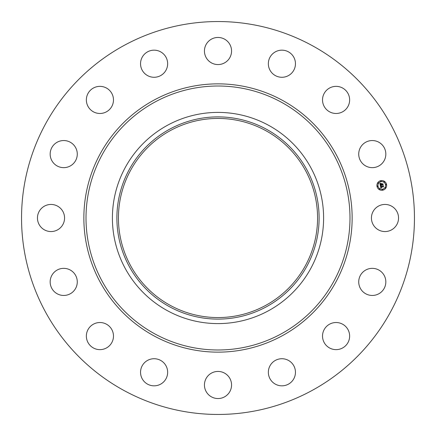<?xml version="1.0" encoding="UTF-8"?>
<svg xmlns="http://www.w3.org/2000/svg" width="436" height="436" viewBox="0 0 436 436"><rect width="100%" height="100%" fill="white"/><g stroke="black" fill="none" stroke-linecap="round" stroke-linejoin="round"><path stroke-width="0.65" d="M373.091 211.504A13.554 13.554 0 0 1 391.49 206.103A13.554 13.554 0 0 1 396.885 224.496A13.554 13.554 0 0 1 378.492 229.897A13.554 13.554 0 0 1 373.091 211.504M123.813 390.405A196.456 196.456 0 0 1 45.595 123.813A196.456 196.456 0 0 1 312.187 45.595A196.456 196.456 0 0 1 390.405 312.187A196.456 196.456 0 0 1 123.813 390.405M268.625 125.328A105.594 105.594 0 0 1 268.625 310.672A105.594 105.594 0 0 1 112.406 218A105.594 105.594 0 0 1 268.625 125.328M266.478 306.731A101.114 101.114 0 0 1 129.269 266.478A101.114 101.114 0 0 1 169.522 129.269A101.114 101.114 0 0 1 306.731 169.522A101.114 101.114 0 0 1 266.478 306.731M170.263 305.374A99.566 99.566 0 0 1 130.626 170.263A99.566 99.566 0 0 1 265.737 130.626A99.566 99.566 0 0 1 305.374 265.737A99.566 99.566 0 0 1 170.263 305.374M72.223 164.655A13.554 13.554 0 0 1 53.165 162.601A13.554 13.554 0 0 1 55.219 143.542A13.554 13.554 0 0 1 74.278 145.591A13.554 13.554 0 0 1 72.223 164.655M332.265 323.071A13.554 13.554 0 0 1 349.089 332.265A13.554 13.554 0 0 1 339.895 349.089A13.554 13.554 0 0 1 323.071 339.895A13.554 13.554 0 0 1 332.265 323.071M103.735 112.929A13.554 13.554 0 0 1 86.911 103.735A13.554 13.554 0 0 1 96.105 86.911A13.554 13.554 0 0 1 112.929 96.105A13.554 13.554 0 0 1 103.735 112.929M283.356 358.801A13.554 13.554 0 0 1 295.379 373.728A13.554 13.554 0 0 1 280.452 385.756A13.554 13.554 0 0 1 268.429 370.823A13.554 13.554 0 0 1 283.356 358.801M152.644 77.199A13.554 13.554 0 0 1 140.621 62.272A13.554 13.554 0 0 1 155.548 50.244A13.554 13.554 0 0 1 167.571 65.177A13.554 13.554 0 0 1 152.644 77.199M224.496 373.091A13.554 13.554 0 0 1 229.897 391.49A13.554 13.554 0 0 1 211.504 396.885A13.554 13.554 0 0 1 206.103 378.492A13.554 13.554 0 0 1 224.496 373.091M211.504 62.909A13.554 13.554 0 0 1 206.103 44.51A13.554 13.554 0 0 1 224.496 39.115A13.554 13.554 0 0 1 229.897 57.508A13.554 13.554 0 0 1 211.504 62.909M164.655 363.777A13.554 13.554 0 0 1 162.601 382.835A13.554 13.554 0 0 1 143.542 380.781A13.554 13.554 0 0 1 145.591 361.722A13.554 13.554 0 0 1 164.655 363.777M271.345 72.223A13.554 13.554 0 0 1 273.399 53.165A13.554 13.554 0 0 1 292.458 55.219A13.554 13.554 0 0 1 290.409 74.278A13.554 13.554 0 0 1 271.345 72.223M112.929 332.265A13.554 13.554 0 0 1 103.735 349.089A13.554 13.554 0 0 1 86.911 339.895A13.554 13.554 0 0 1 96.105 323.071A13.554 13.554 0 0 1 112.929 332.265M323.071 103.735A13.554 13.554 0 0 1 332.265 86.911A13.554 13.554 0 0 1 349.089 96.105A13.554 13.554 0 0 1 339.895 112.929A13.554 13.554 0 0 1 323.071 103.735M77.199 283.356A13.554 13.554 0 0 1 62.272 295.379A13.554 13.554 0 0 1 50.244 280.452A13.554 13.554 0 0 1 65.177 268.429A13.554 13.554 0 0 1 77.199 283.356M358.801 152.644A13.554 13.554 0 0 1 373.728 140.621A13.554 13.554 0 0 1 385.756 155.548A13.554 13.554 0 0 1 370.823 167.571A13.554 13.554 0 0 1 358.801 152.644M62.909 224.496A13.554 13.554 0 0 1 44.51 229.897A13.554 13.554 0 0 1 39.115 211.504A13.554 13.554 0 0 1 57.508 206.103A13.554 13.554 0 0 1 62.909 224.496M363.777 271.345A13.554 13.554 0 0 1 382.835 273.399A13.554 13.554 0 0 1 380.781 292.458A13.554 13.554 0 0 1 361.722 290.409A13.554 13.554 0 0 1 363.777 271.345M380.83 180.651A4.861 4.861 0 0 1 386.547 184.472A4.861 4.861 0 0 1 382.726 190.189A4.861 4.861 0 0 1 377.009 186.368A4.861 4.861 0 0 1 380.83 180.651M381.031 181.665A3.831 3.831 0 0 1 385.538 184.673A3.831 3.831 0 0 1 382.53 189.18A3.831 3.831 0 0 1 378.023 186.172A3.831 3.831 0 0 1 381.031 181.665M380.388 185.714L381.042 185.883L380.748 186.701L383.19 185.987L383.38 186.94L381.004 187.109L381.505 187.649L380.846 187.137L381.456 187.769L380.873 188.199L380.388 185.714M380.503 185.567L381.118 185.785L380.503 185.567M380.879 186.074L380.89 186.521L382.982 186.107L383.309 185.698L383.522 186.766L383.277 185.823L380.841 186.597L380.879 186.074M379.887 183.349L380.579 183.567L380.35 184.782L381.326 184.586L380.437 184.63L380.481 183.72L380.486 184.564L381.287 184.406L380.808 183.829L381.68 183.654L381.5 184.553L382.77 184.019L382.972 185.044L382.634 184.76L381.734 184.935L381.876 185.245L381.582 184.968L381.783 185.355L381.407 185L380.317 185.513L379.887 183.349M380.061 183.207L380.693 183.414L380.061 183.207M381.751 183.485L380.83 183.725L381.751 183.485M381.642 184.335L382.912 183.703L383.151 184.908L382.879 183.829L381.593 184.401L381.555 183.91L381.642 184.335M377.462 185.981A0.294 0.294 0 0 1 377.805 186.21A0.294 0.294 0 0 1 377.576 186.559A0.294 0.294 0 0 1 377.227 186.33A0.294 0.294 0 0 1 377.462 185.981M380.873 180.869A0.294 0.294 0 0 1 381.222 181.104A0.294 0.294 0 0 1 380.988 181.447A0.294 0.294 0 0 1 380.644 181.218A0.294 0.294 0 0 1 380.873 180.869M378.11 182.717A0.294 0.294 0 0 1 378.453 182.951A0.294 0.294 0 0 1 378.225 183.294A0.294 0.294 0 0 1 377.876 183.066A0.294 0.294 0 0 1 378.11 182.717M385.985 184.286A0.294 0.294 0 0 1 386.334 184.515A0.294 0.294 0 0 1 386.1 184.864A0.294 0.294 0 0 1 385.756 184.63A0.294 0.294 0 0 1 385.985 184.286M384.138 181.518A0.294 0.294 0 0 1 384.487 181.752A0.294 0.294 0 0 1 384.252 182.095A0.294 0.294 0 0 1 383.903 181.867A0.294 0.294 0 0 1 384.138 181.518M382.688 189.976A0.294 0.294 0 0 1 382.339 189.742A0.294 0.294 0 0 1 382.568 189.398A0.294 0.294 0 0 1 382.917 189.627A0.294 0.294 0 0 1 382.688 189.976M379.424 189.328A0.294 0.294 0 0 1 379.075 189.093A0.294 0.294 0 0 1 379.309 188.75A0.294 0.294 0 0 1 379.652 188.979A0.294 0.294 0 0 1 379.424 189.328M385.451 188.129A0.294 0.294 0 0 1 385.108 187.894A0.294 0.294 0 0 1 385.337 187.545A0.294 0.294 0 0 1 385.686 187.78A0.294 0.294 0 0 1 385.451 188.129M281.28 102.171A131.988 131.988 0 0 1 333.829 281.28A131.988 131.988 0 0 1 154.72 333.829A131.988 131.988 0 0 1 102.171 154.72A131.988 131.988 0 0 1 281.28 102.171M282.31 100.28A134.141 134.141 0 0 1 335.72 282.31A134.141 134.141 0 0 1 153.69 335.72A134.141 134.141 0 0 1 100.28 153.69A134.141 134.141 0 0 1 282.31 100.28"/></g></svg>
